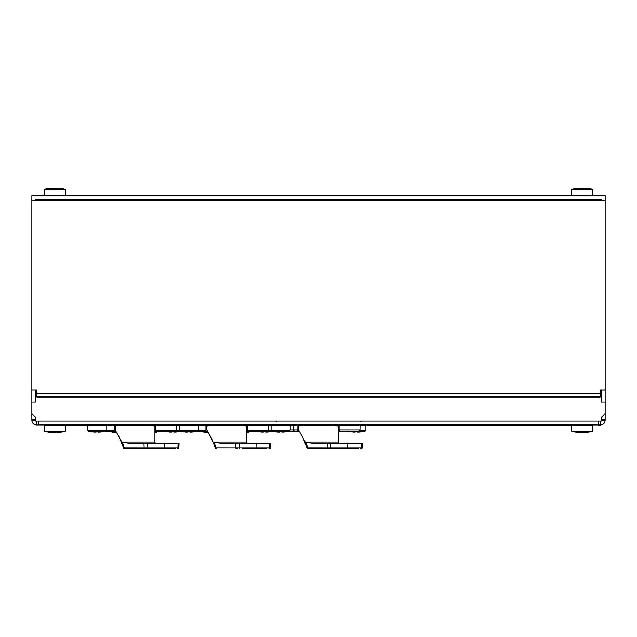 <?xml version="1.0" encoding="UTF-8"?>
<svg xmlns="http://www.w3.org/2000/svg" width="637" height="637" viewBox="0 0 637 637"><rect width="100%" height="100%" fill="white"/><g stroke="black" fill="none" stroke-linecap="round" stroke-linejoin="round"><path stroke-width="0.96" d="M266.967 448.91L242.378 448.91M247.419 448.91L247.952 448.91M248.756 448.91L250.309 448.91M253 448.91L255.771 448.91M215.33 448.225L214.948 446.999L215.33 448.241L216.285 448.91L215.33 448.225L213.642 443.177L214.112 443.177L213.809 442.03L214.112 443.177M211.484 424.935L211.126 425.596L206.898 425.978L206.898 429.967L211.301 437.953L214.948 446.999L211.301 437.953M206.898 429.967L213.674 443.177M36.819 393.594L600.181 393.594L600.181 397.241L36.819 397.241L36.819 389.971L31.85 389.971L35.672 390.003L35.672 402.003L31.85 402.003L31.85 413.556L35.672 417.378L35.672 421.113L601.328 421.113L601.328 417.378L601.328 419.289L605.15 419.289L605.15 420.348L601.328 420.348M576.509 188.353L576.501 188.361A45.864 45.864 0 0 0 571.707 189.197L592.728 189.197L592.728 195.615L605.15 195.615L605.15 413.556L601.328 417.378M605.15 402.003L601.328 402.003L601.328 389.987L600.181 389.987M35.672 389.987L36.819 389.987M35.672 199.954L601.328 199.954L601.328 199.437L35.672 199.437L35.672 199.954M31.85 413.556L31.85 419.289L35.672 419.289L35.672 417.378M605.15 195.615L31.85 195.615L571.707 195.615L571.707 189.197M31.85 195.615L31.85 200.161L605.15 200.161M605.15 389.971L600.181 389.971L600.181 393.594M605.15 390.003L601.328 390.003M31.85 389.971L31.85 200.161M65.293 195.615L65.293 189.197L44.272 189.197L44.272 195.615M60.491 188.353L56.311 188.361A42.751 37.599 180 0 0 54.782 188.337A42.751 37.599 0 0 0 53.253 188.361L49.065 188.361A45.864 45.864 0 0 0 44.272 189.197M57.696 188.122L59.703 188.273M60.499 188.361L60.499 188.361A45.864 45.864 0 0 1 65.293 189.197M50.578 188.21L53.237 188.353M52.473 188.09L53.253 188.361L52.473 188.09M58.986 188.21L58.309 188.154M57.091 188.09L56.311 188.361M587.927 188.353L583.747 188.361A42.751 37.599 180 0 0 582.218 188.337A42.751 37.599 0 0 0 580.689 188.361L580.673 188.353M586.422 188.21L585.745 188.154M585.132 188.122L587.139 188.273M578.014 188.21L580.689 188.361L576.501 188.361M584.527 188.09L583.747 188.361M31.85 390.003L31.85 402.003M35.672 420.348L31.85 420.348L31.85 419.289M36.436 421.113L36.436 424.935C33.65 424.664 32.121 423.135 31.85 420.348M38.491 421.113L38.491 424.935L36.436 424.935M38.538 421.113L38.491 424.935L598.509 424.935L598.462 421.113M598.509 421.113L598.509 424.935L600.564 424.935L600.564 421.113M605.15 420.348C604.879 423.135 603.35 424.664 600.564 424.935M605.15 413.556L605.15 419.289M44.272 424.935L44.272 431.36L65.293 431.36L65.293 424.935M49.073 432.197L53.253 432.197A42.751 37.599 0 0 0 54.782 432.22A42.751 37.599 180 0 0 56.311 432.197L60.499 432.197A45.864 45.864 0 0 0 65.293 431.36A45.864 45.864 0 0 1 60.515 432.22L60.491 432.197M51.868 432.435L49.861 432.284M49.065 432.197L49.065 432.197A45.864 45.864 0 0 1 44.272 431.36A45.864 45.864 0 0 0 49.049 432.22M58.986 432.348L57.075 432.459M57.091 432.467L56.327 432.204M50.578 432.348L51.255 432.404M52.473 432.467L53.253 432.197M576.509 432.197L580.689 432.197A42.751 37.599 0 0 0 582.218 432.22A42.751 37.599 180 0 0 583.747 432.197L583.763 432.204M578.014 432.348L578.691 432.404M579.304 432.435L577.297 432.284M586.422 432.348L583.747 432.197L587.935 432.197A45.864 45.864 0 0 0 592.728 431.36L592.728 424.935M587.927 432.197L587.935 432.197A45.864 45.864 0 0 0 592.728 431.36L571.707 431.36A45.864 45.864 0 0 0 576.485 432.22A45.864 45.864 0 0 1 571.707 431.36L571.707 424.935M579.909 432.467L580.689 432.197M98.369 432.125L98.313 431.806A40.354 39.741 0 0 1 97.206 431.822A40.354 39.741 -0 0 0 98.313 431.806L98.369 432.125A34.78 27.407 -27.8 0 0 99.937 432.013A34.78 9.977 55.4 0 1 99.444 432.125A39.956 39.351 -0 0 0 102.708 431.806L102.716 431.822A40.386 40.386 0 0 0 105.861 431.265L88.551 431.265A40.386 40.386 0 0 0 91.696 431.822L91.704 431.806A39.956 39.351 -0 0 0 94.969 432.125A34.78 9.977 -55.4 0 1 94.475 432.013A34.78 27.407 27.8 0 0 96.044 432.125L96.099 431.806A40.354 39.741 -0 0 0 97.206 431.822M357.5 432.125L357.445 431.806A40.354 39.741 0 0 1 356.338 431.822A40.354 39.741 -0 0 0 357.445 431.806L357.5 432.125A34.78 27.407 -27.8 0 0 359.069 432.013A34.78 9.977 55.4 0 1 358.575 432.125A39.956 39.351 -0 0 0 361.84 431.806L361.848 431.822A40.386 40.386 0 0 0 364.993 431.265L359.141 431.265M348.519 431.432A40.386 40.386 0 0 0 350.828 431.822L350.836 431.806A39.956 39.351 -0 0 0 354.1 432.125A34.78 9.977 -55.4 0 1 353.607 432.013A34.78 27.407 27.8 0 0 355.175 432.125L355.231 431.806A40.354 39.741 -0 0 0 356.338 431.822M265.772 432.125L265.717 431.806A40.354 39.741 0 0 1 264.61 431.822A40.354 39.741 -0 0 0 265.717 431.806L265.772 432.125A34.78 27.407 -27.8 0 0 267.341 432.013A34.78 9.977 55.4 0 1 266.847 432.125A39.956 39.351 -0 0 0 270.112 431.806L270.12 431.822A40.386 40.386 0 0 0 272.636 431.392M256.791 431.432A40.386 40.386 0 0 0 259.1 431.822L259.108 431.806A39.956 39.351 -0 0 0 262.372 432.125A34.78 9.977 -55.4 0 1 261.879 432.013A34.78 27.407 27.8 0 0 263.447 432.125L263.503 431.806A40.354 39.741 -0 0 0 264.61 431.822M281.825 432.125L281.769 431.806A40.354 39.741 0 0 1 280.662 431.822A40.354 39.741 -0 0 0 281.769 431.806L281.825 432.125A34.78 27.407 -27.8 0 0 283.393 432.013A34.78 9.977 55.4 0 1 282.9 432.125A39.956 39.351 -0 0 0 286.164 431.806L286.172 431.822A40.386 40.386 0 0 0 289.317 431.265L268.153 431.265M268.432 430.142L271.107 430.142L271.107 425.699L290.217 425.699L290.217 430.142L271.107 430.142L272.007 431.265A40.386 40.386 0 0 0 275.152 431.822L275.16 431.806A39.956 39.351 -0 0 0 278.425 432.125A34.78 9.977 -55.4 0 1 277.931 432.013A34.78 27.407 27.8 0 0 279.5 432.125L279.555 431.806A40.354 39.741 -0 0 0 280.662 431.822M174.044 432.125L173.989 431.806A40.354 39.741 0 0 1 172.882 431.822A40.354 39.741 -0 0 0 173.989 431.806L174.044 432.125A34.78 27.407 -27.8 0 0 175.613 432.013A34.78 9.977 55.4 0 1 175.119 432.125A39.956 39.351 -0 0 0 178.384 431.806L178.392 431.822A40.386 40.386 0 0 0 180.908 431.392M165.063 431.432A40.386 40.386 0 0 0 167.372 431.822L167.38 431.806A39.956 39.351 -0 0 0 170.644 432.125A34.78 9.977 -55.4 0 1 170.151 432.013A34.78 27.407 27.8 0 0 171.719 432.125L171.775 431.806A40.354 39.741 -0 0 0 172.882 431.822M190.097 432.125L190.041 431.806A40.354 39.741 0 0 1 188.934 431.822A40.354 39.741 -0 0 0 190.041 431.806L190.097 432.125A34.78 27.407 -27.8 0 0 191.665 432.013A34.78 9.977 55.4 0 1 191.172 432.125A39.956 39.351 -0 0 0 194.436 431.806L194.444 431.822A40.386 40.386 0 0 0 197.589 431.265L176.425 431.265M176.704 430.142L179.379 430.142L179.379 425.699L198.489 425.699L198.489 430.142L179.379 430.142L180.279 431.265A40.386 40.386 0 0 0 183.424 431.822L183.432 431.806A39.956 39.351 -0 0 0 186.697 432.125A34.78 9.977 -55.4 0 1 186.203 432.013A34.78 27.407 27.8 0 0 187.772 432.125L187.827 431.806A40.354 39.741 -0 0 0 188.934 431.822M303.212 424.935L302.854 425.596L298.96 425.596L298.626 429.967L305.84 443.177M333.788 424.935L334.146 425.596L338.374 425.978L338.374 442.03A1.147 0.549 -90 0 0 338.518 442.795L339.258 443.177M303.101 438.097L298.626 429.967M358.695 448.91L307.974 448.91L307.058 448.241L303.029 437.953M361.537 443.177L361.386 447.986L362.342 447.986L362.509 443.177L311.891 443.177L305.84 442.213L307.79 447.978L307.098 448.225L305.402 443.177M327.442 443.177L327.569 447.986A0.956 0.701 -90 0 0 328.278 448.91L308.013 448.91A0.956 0.956 -90 0 1 307.098 448.225L303.061 438.017M336.185 443.177L337.347 443.177M329.592 448.91L331.152 448.91M345.811 448.91L347.499 448.91M354.14 448.91L356.672 448.91M340.477 448.91L339.728 448.91M308.013 448.91L307.058 448.225M305.37 443.177L305.999 443.177L305.37 443.177M330.914 443.177L330.961 447.986L307.79 447.978L308.141 448.91M242.06 424.935L242.418 425.596L246.646 425.978L246.646 442.03A1.147 0.549 -90 0 0 246.79 442.795L247.53 443.177M244.457 443.177L245.619 443.177M268.83 448.91A0.956 0.836 -90 0 0 269.658 447.986L270.614 447.986L270.781 443.177L220.163 443.177L214.112 442.213L216.062 447.978L215.37 448.225A0.956 0.956 -90 0 0 216.285 448.91M235.714 443.177L235.841 447.986L216.062 447.978L216.413 448.91M213.642 443.177L214.271 443.177L213.642 443.177M119.756 424.935L119.398 425.596L115.504 425.596L115.17 429.967L122.384 443.177M150.332 424.935L150.69 425.596L154.918 425.978L154.918 442.03A1.147 0.549 -90 0 0 155.062 442.795L155.802 443.177M119.645 438.097L115.17 429.967M175.239 448.91L124.518 448.91L123.602 448.241L119.573 437.953M178.081 443.177L177.93 447.986L178.886 447.986L179.053 443.177L128.435 443.177L122.384 442.213L124.334 447.978L123.642 448.225L121.946 443.177M124.334 448.225L124.557 448.91A0.956 0.956 -90 0 1 123.642 448.225L119.605 438.017M152.729 443.177L153.891 443.177M143.986 443.177L144.113 447.986L124.334 447.978L124.685 448.91M123.602 448.225L124.518 448.91L147.696 448.91M150.65 448.91L151.901 448.91M155.691 448.91L156.097 448.91M157.339 448.91L158.581 448.91M162.355 448.91L164.043 448.91M158.43 448.91L158.916 448.91M121.914 443.177L122.543 443.177L121.914 443.177M297.065 424.935L297.073 429.935L297.845 431.432L294.589 431.432L293.259 429.935L293.179 424.935M298.124 424.935L298.132 429.927L297.073 429.935L293.506 429.935L293.434 424.935M302.973 424.935L302.973 425.572M334.027 424.935L334.027 425.572M289.859 431.432L294.589 431.432L289.859 431.432M347.141 431.432L342.101 431.432M299.478 431.432L293.323 431.432M338.143 424.935L338.12 425.604M337.53 425.596L337.546 424.935M339.919 424.935L339.951 429.935L359.961 429.935L358.432 431.432L338.645 431.432A0.764 0.661 -90 0 1 338.374 431.368M343.383 431.432L338.374 431.432M298.132 429.927L298.506 430.676A0.764 0.661 90 0 1 297.845 431.432L299.223 430.986M298.872 425.612L298.841 424.935M290.217 429.935L293.259 429.935L294.589 431.432M247.602 424.935L247.602 430.668L268.432 430.668L267.667 431.432L246.646 431.432L247.602 430.668M205.942 424.935L205.942 430.668L206.324 431.432L207.75 431.432L196.753 431.432L206.324 431.432M245.452 424.935L245.452 425.596M208.092 424.935L208.092 425.596M247.22 431.432L267.667 431.432M208.18 432.197L203.84 432.197L203.84 431.432M206.898 431.432L206.898 432.197M207.925 431.743L207.925 432.197M248.462 431.432L248.462 432.197L247.029 432.197L247.029 431.432M247.745 431.432L247.745 432.197M203.959 431.432L203.959 432.197M204.079 431.432L204.079 432.197M204.557 431.432L204.557 432.197M205.034 431.432L205.034 432.197M205.87 431.432L205.87 432.197M206.348 431.432L206.348 432.197M155.874 424.935L155.874 430.668L176.704 430.668L175.939 431.432L154.918 431.432L155.874 430.668M114.214 424.935L114.214 430.668L114.596 431.432L116.022 431.432L105.025 431.432L114.596 431.432M153.724 424.935L153.724 425.596M116.364 424.935L116.364 425.596M155.492 431.432L175.939 431.432M116.452 432.197L112.112 432.197L112.112 431.432M115.17 431.432L115.17 432.197M116.197 431.743L116.197 432.197M156.734 431.432L156.734 432.197L155.301 432.197L155.301 431.432M156.017 431.432L156.017 432.197M112.231 431.432L112.231 432.197M112.351 431.432L112.351 432.197M112.829 431.432L112.829 432.197M113.306 431.432L113.306 432.197M114.142 431.432L114.142 432.197M114.62 431.432L114.62 432.197M592.728 425.126L44.272 425.126M65.293 425.126L87.914 425.126M365.63 425.126L571.707 425.126M598.509 425.126L600.564 425.126L598.509 425.126M106.498 425.126L176.704 425.126M198.226 425.126L268.432 425.126M289.954 425.126L360.04 425.126M36.819 396.851L600.181 396.851M106.761 425.699L106.761 430.142L87.651 430.142L87.651 425.699L106.761 425.699L105.997 424.935M359.945 430.142L365.893 430.142L365.893 425.699L360.032 425.699M271.872 424.935L271.107 425.699L268.432 425.699M180.144 424.935L179.379 425.699L176.704 425.699M305.537 442.03L338.374 442.03M331.232 448.91L330.961 447.986L347.754 447.986A0.956 0.502 -90 0 1 347.253 448.91M347.842 443.177L347.754 447.986L361.386 447.986A0.956 0.836 -90 0 1 360.558 448.91M213.809 442.03L246.646 442.03M269.809 443.177L269.658 447.986L235.841 447.986A0.956 0.701 -90 0 0 236.55 448.91L237.864 448.91M255.525 448.91A0.956 0.502 -90 0 0 256.026 447.986L256.114 443.177M239.504 448.91L239.186 443.177M122.081 442.03L154.918 442.03M147.458 443.177L147.505 447.986L144.113 447.986A0.956 0.701 -90 0 0 144.822 448.91L146.136 448.91M147.776 448.91L147.505 447.986L164.298 447.986A0.956 0.502 -90 0 1 163.797 448.91M164.386 443.177L164.298 447.986L177.93 447.986A0.956 0.836 -90 0 1 177.102 448.91M338.868 424.935L338.892 429.935L338.374 430.684M338.892 429.935L339.951 429.935L339.187 431.432A0.764 0.661 -90 0 1 338.526 430.684M298.506 430.676L299.04 430.676A0.764 0.661 90 0 1 298.387 431.432M299.462 424.935L299.478 425.596M198.362 430.668L205.942 430.668M106.634 430.668L114.214 430.668M592.728 189.197A45.864 45.864 0 0 0 587.951 188.337M87.651 425.699L88.416 424.935M106.761 430.142L105.861 431.265M87.651 430.142L88.551 431.265M365.893 425.699L365.128 424.935M365.893 430.142L364.993 431.265M290.217 425.699L289.453 424.935M290.217 430.142L289.317 431.265M198.489 425.699L197.725 424.935M198.489 430.142L197.589 431.265M362.342 447.986L361.386 448.91M270.614 447.986L269.658 448.91M178.886 447.986L177.93 448.91M276.904 421.869L276.139 421.113M360.096 421.869L360.861 421.113M359.961 429.935L360.048 424.935M299.565 424.935L299.581 425.596M337.427 425.596L337.443 424.935M268.432 424.935L268.432 430.668M176.704 424.935L176.704 430.668"/></g></svg>
